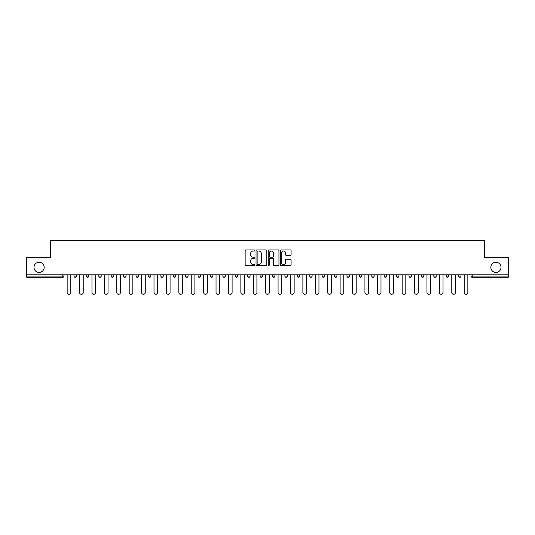 <?xml version="1.0" encoding="UTF-8"?>
<svg xmlns="http://www.w3.org/2000/svg" width="535" height="535" viewBox="0 0 535 535"><rect width="100%" height="100%" fill="white"/><g stroke="black" fill="none" stroke-linecap="round" stroke-linejoin="round"><path stroke-width="0.8" d="M490.829 267.339A5.089 5.089 0 0 0 495.925 272.429A5.089 5.089 0 0 0 501.014 267.339A5.089 5.089 0 0 0 495.925 262.25A5.089 5.089 0 0 0 490.829 267.339M33.986 267.339A5.089 5.089 0 0 0 39.075 272.429A5.089 5.089 0 0 0 44.171 267.339A5.089 5.089 0 0 0 39.075 262.25A5.089 5.089 0 0 0 33.986 267.339M254.774 250.494A0.548 0.548 0 0 0 254.225 249.952L245.933 249.952A0.782 0.782 0 0 0 245.15 250.728L245.15 264.785A0.782 0.782 0 0 0 245.933 265.561L254.225 265.561A0.548 0.548 0 0 0 254.774 265.019A0.548 0.548 0 0 0 254.225 264.471L253.155 264.471A2.501 2.501 0 0 1 250.654 261.969L250.654 260.799A2.501 2.501 0 0 1 253.155 258.305L254.225 258.305A0.548 0.548 0 0 0 254.774 257.756A0.548 0.548 0 0 0 254.225 257.208L253.155 257.208A2.501 2.501 0 0 1 250.654 254.713L250.654 253.543A2.501 2.501 0 0 1 253.155 251.042L254.225 251.042A0.548 0.548 0 0 0 254.774 250.494M290.318 255.456A0.782 0.782 0 0 0 291.093 254.673L291.093 250.728A0.782 0.782 0 0 0 290.318 249.952L281.102 249.952A0.782 0.782 0 0 0 280.32 250.728L280.32 264.785A0.782 0.782 0 0 0 281.102 265.561L290.318 265.561A0.782 0.782 0 0 0 291.093 264.785L291.093 260.023A0.782 0.782 0 0 0 290.318 259.241L286.372 259.241A0.782 0.782 0 0 0 285.59 260.023L285.59 262.384A2.087 2.087 0 0 1 283.503 264.471A2.087 2.087 0 0 1 281.417 262.384L281.417 253.129A2.087 2.087 0 0 1 283.503 251.042A2.087 2.087 0 0 1 285.59 253.129L285.59 254.673A0.782 0.782 0 0 0 286.372 255.456L290.318 255.456M26.75 274.816L26.75 257.402L50.45 257.402L50.45 240.696L484.549 240.696L484.549 257.402L508.25 257.402L508.25 274.816L26.75 274.816L26.75 276.087L62.782 276.087L62.782 274.816M266.818 250.728A0.782 0.782 0 0 0 266.035 249.952L256.827 249.952A0.782 0.782 0 0 0 256.044 250.728L256.044 264.785A0.782 0.782 0 0 0 256.827 265.561L266.035 265.561A0.782 0.782 0 0 0 266.818 264.785L266.818 250.728M268.965 249.952L278.173 249.952A0.782 0.782 0 0 1 278.956 250.728L278.956 264.785A0.782 0.782 0 0 1 278.173 265.561L274.234 265.561A0.782 0.782 0 0 1 273.452 264.785L273.452 259.087A0.782 0.782 0 0 0 272.669 258.305L270.055 258.305A0.782 0.782 0 0 0 269.279 259.087L269.279 265.019A0.548 0.548 0 0 1 268.73 265.561A0.548 0.548 0 0 1 268.182 265.019L268.182 250.728A0.782 0.782 0 0 1 268.965 249.952M62.782 277.284A1.19 1.19 0 0 0 63.973 276.087L62.782 276.087L62.782 277.284A1.19 1.19 0 0 0 63.973 276.087L63.973 274.816L63.973 276.087A1.19 1.19 0 0 1 62.782 277.284L26.75 277.284L26.75 276.087M508.25 274.816L508.25 277.284L472.218 277.284A1.19 1.19 0 0 1 471.027 276.087L471.027 274.816M73.99 276.087A1.19 1.19 0 0 0 75.188 277.284A1.19 1.19 0 0 0 76.378 276.087A1.19 1.19 0 0 1 75.188 277.284A1.19 1.19 0 0 0 76.378 276.087L76.378 274.816L76.378 276.087L73.99 276.087A1.19 1.19 0 0 0 75.188 277.284A1.19 1.19 0 0 1 73.99 276.087L73.99 274.816M86.402 274.816L86.402 276.087L86.402 274.816M88.79 274.816L88.79 276.087L88.79 274.816M98.808 276.087A1.19 1.19 0 0 0 99.998 277.284A1.19 1.19 0 0 0 101.195 276.087A1.19 1.19 0 0 1 99.998 277.284A1.19 1.19 0 0 0 101.195 276.087L101.195 274.816L101.195 276.087L98.808 276.087A1.19 1.19 0 0 0 99.998 277.284A1.19 1.19 0 0 1 98.808 276.087L98.808 274.816M111.213 274.816L111.213 276.087L111.213 274.816M113.601 274.816L113.601 276.087A1.19 1.19 0 0 1 112.41 277.284A1.19 1.19 0 0 1 111.213 276.087A1.19 1.19 0 0 0 112.41 277.284A1.19 1.19 0 0 0 113.601 276.087A1.19 1.19 0 0 1 112.41 277.284A1.19 1.19 0 0 1 111.213 276.087L113.601 276.087M123.625 276.087A1.19 1.19 0 0 0 124.815 277.284A1.19 1.19 0 0 0 126.006 276.087A1.19 1.19 0 0 1 124.815 277.284A1.19 1.19 0 0 0 126.006 276.087L126.006 274.816L126.006 276.087L123.625 276.087A1.19 1.19 0 0 0 124.815 277.284A1.19 1.19 0 0 1 123.625 276.087L123.625 274.816M138.418 274.816L138.418 276.087A1.19 1.19 0 0 1 137.221 277.284A1.19 1.19 0 0 1 136.03 276.087L136.03 274.816M149.633 277.284A1.19 1.19 0 0 0 150.823 276.087L150.823 274.816L150.823 276.087A1.19 1.19 0 0 1 149.633 277.284A1.19 1.19 0 0 1 148.436 276.087L148.436 274.816M163.228 274.816L163.228 276.087A1.19 1.19 0 0 1 162.038 277.284A1.19 1.19 0 0 1 160.848 276.087L160.848 274.816M175.64 274.816L175.64 276.087A1.19 1.19 0 0 1 174.443 277.284A1.19 1.19 0 0 1 173.253 276.087L173.253 274.816M185.658 274.816L185.658 276.087L185.658 274.816M188.046 274.816L188.046 276.087A1.19 1.19 0 0 1 186.855 277.284A1.19 1.19 0 0 1 185.658 276.087L188.046 276.087A1.19 1.19 0 0 1 186.855 277.284A1.19 1.19 0 0 0 188.046 276.087M200.451 274.816L200.451 276.087A1.19 1.19 0 0 1 199.261 277.284A1.19 1.19 0 0 1 198.064 276.087L198.064 274.816M210.476 274.816L210.476 276.087L210.476 274.816M212.863 274.816L212.863 276.087A1.19 1.19 0 0 1 211.666 277.284A1.19 1.19 0 0 1 210.476 276.087L212.863 276.087A1.19 1.19 0 0 1 211.666 277.284M225.268 274.816L225.268 276.087L222.881 276.087A1.19 1.19 0 0 0 224.071 277.284A1.19 1.19 0 0 1 222.881 276.087L222.881 274.816M236.483 277.284A1.19 1.19 0 0 0 237.674 276.087L237.674 274.816L237.674 276.087A1.19 1.19 0 0 1 236.483 277.284A1.19 1.19 0 0 1 235.286 276.087L235.286 274.816M250.079 274.816L250.079 276.087A1.19 1.19 0 0 1 248.889 277.284A1.19 1.19 0 0 1 247.698 276.087L247.698 274.816M260.104 274.816L260.104 276.087L260.104 274.816M262.491 274.816L262.491 276.087A1.19 1.19 0 0 1 261.294 277.284A1.19 1.19 0 0 1 260.104 276.087L262.491 276.087A1.19 1.19 0 0 1 261.294 277.284M272.509 274.816L272.509 276.087L272.509 274.816M274.896 274.816L274.896 276.087L274.896 274.816M284.921 274.816L284.921 276.087L284.921 274.816M287.302 274.816L287.302 276.087L287.302 274.816M299.714 274.816L299.714 276.087A1.19 1.19 0 0 1 298.517 277.284A1.19 1.19 0 0 1 297.326 276.087L297.326 274.816M309.732 274.816L309.732 276.087L309.732 274.816M312.119 274.816L312.119 276.087A1.19 1.19 0 0 1 310.929 277.284A1.19 1.19 0 0 1 309.732 276.087L312.119 276.087A1.19 1.19 0 0 1 310.929 277.284M322.137 274.816L322.137 276.087L322.137 274.816M324.524 274.816L324.524 276.087A1.19 1.19 0 0 1 323.334 277.284A1.19 1.19 0 0 1 322.137 276.087L324.524 276.087A1.19 1.19 0 0 1 323.334 277.284M334.549 274.816L334.549 276.087L334.549 274.816M336.936 274.816L336.936 276.087L336.936 274.816M346.954 274.816L346.954 276.087L346.954 274.816M349.342 274.816L349.342 276.087A1.19 1.19 0 0 1 348.145 277.284A1.19 1.19 0 0 1 346.954 276.087A1.19 1.19 0 0 0 348.145 277.284A1.19 1.19 0 0 0 349.342 276.087A1.19 1.19 0 0 1 348.145 277.284A1.19 1.19 0 0 1 346.954 276.087L349.342 276.087M361.747 274.816L361.747 276.087A1.19 1.19 0 0 1 360.557 277.284A1.19 1.19 0 0 1 359.359 276.087L359.359 274.816M374.152 274.816L374.152 276.087L371.771 276.087A1.19 1.19 0 0 0 372.962 277.284A1.19 1.19 0 0 1 371.771 276.087L371.771 274.816M386.564 274.816L386.564 276.087A1.19 1.19 0 0 1 385.367 277.284A1.19 1.19 0 0 1 384.177 276.087L384.177 274.816M396.582 274.816L396.582 276.087L396.582 274.816M398.97 274.816L398.97 276.087L398.97 274.816M411.375 274.816L411.375 276.087A1.19 1.19 0 0 1 410.184 277.284A1.19 1.19 0 0 1 408.994 276.087L408.994 274.816M423.787 274.816L423.787 276.087L421.399 276.087A1.19 1.19 0 0 0 422.59 277.284A1.19 1.19 0 0 1 421.399 276.087L421.399 274.816M436.192 274.816L436.192 276.087A1.19 1.19 0 0 1 435.002 277.284A1.19 1.19 0 0 1 433.805 276.087L433.805 274.816M448.597 274.816L448.597 276.087L446.21 276.087A1.19 1.19 0 0 0 447.407 277.284A1.19 1.19 0 0 1 446.21 276.087L446.21 274.816M461.01 274.816L461.01 276.087A1.19 1.19 0 0 1 459.812 277.284A1.19 1.19 0 0 1 458.622 276.087L458.622 274.816M87.593 277.284A1.19 1.19 0 0 1 86.402 276.087A1.19 1.19 0 0 0 87.593 277.284A1.19 1.19 0 0 0 88.79 276.087A1.19 1.19 0 0 1 87.593 277.284A1.19 1.19 0 0 1 86.402 276.087L88.79 276.087M224.071 277.284A1.19 1.19 0 0 0 225.268 276.087A1.19 1.19 0 0 1 224.071 277.284A1.19 1.19 0 0 1 222.881 276.087M273.706 277.284A1.19 1.19 0 0 1 272.509 276.087L274.896 276.087A1.19 1.19 0 0 1 273.706 277.284A1.19 1.19 0 0 0 274.896 276.087M286.111 277.284A1.19 1.19 0 0 1 284.921 276.087L287.302 276.087A1.19 1.19 0 0 1 286.111 277.284A1.19 1.19 0 0 0 287.302 276.087A1.19 1.19 0 0 1 286.111 277.284M335.739 277.284A1.19 1.19 0 0 1 334.549 276.087A1.19 1.19 0 0 0 335.739 277.284A1.19 1.19 0 0 0 336.936 276.087A1.19 1.19 0 0 1 335.739 277.284A1.19 1.19 0 0 1 334.549 276.087L336.936 276.087M372.962 277.284A1.19 1.19 0 0 0 374.152 276.087A1.19 1.19 0 0 1 372.962 277.284A1.19 1.19 0 0 1 371.771 276.087M397.779 277.284A1.19 1.19 0 0 1 396.582 276.087A1.19 1.19 0 0 0 397.779 277.284A1.19 1.19 0 0 0 398.97 276.087A1.19 1.19 0 0 1 397.779 277.284A1.19 1.19 0 0 1 396.582 276.087L398.97 276.087M422.59 277.284A1.19 1.19 0 0 0 423.787 276.087A1.19 1.19 0 0 1 422.59 277.284A1.19 1.19 0 0 1 421.399 276.087M448.597 276.087A1.19 1.19 0 0 1 447.407 277.284A1.19 1.19 0 0 0 448.597 276.087A1.19 1.19 0 0 1 447.407 277.284A1.19 1.19 0 0 1 446.21 276.087M472.218 274.816L472.218 277.284A1.19 1.19 0 0 1 471.027 276.087L508.25 276.087M257.683 251.042A0.548 0.548 0 0 0 257.134 251.59L257.134 263.922A0.548 0.548 0 0 0 257.683 264.471L258.813 264.471A2.501 2.501 0 0 0 261.314 261.969L261.314 253.543A2.501 2.501 0 0 0 258.813 251.042L257.683 251.042M273.452 253.169A2.087 2.087 0 0 0 271.365 251.082A2.087 2.087 0 0 0 269.279 253.169L269.279 256.432A0.782 0.782 0 0 0 270.055 257.208L272.669 257.208A0.782 0.782 0 0 0 273.452 256.432L273.452 253.169M67.156 274.816L67.156 292.471A1.832 1.832 0 0 0 68.982 294.303A1.832 1.832 0 0 0 70.814 292.471L70.814 274.816M79.561 274.816L79.561 292.471A1.832 1.832 0 0 0 81.387 294.303A1.832 1.832 0 0 0 83.219 292.471L83.219 274.816M91.966 274.816L91.966 292.471A1.832 1.832 0 0 0 93.799 294.303A1.832 1.832 0 0 0 95.625 292.471L95.625 274.816M104.379 274.816L104.379 292.471A1.832 1.832 0 0 0 106.204 294.303A1.832 1.832 0 0 0 108.037 292.471L108.037 274.816M116.784 274.816L116.784 292.471A1.832 1.832 0 0 0 118.609 294.303A1.832 1.832 0 0 0 120.442 292.471L120.442 274.816M129.189 274.816L129.189 292.471A1.832 1.832 0 0 0 131.021 294.303A1.832 1.832 0 0 0 132.847 292.471L132.847 274.816M141.594 274.816L141.594 292.471A1.832 1.832 0 0 0 143.427 294.303A1.832 1.832 0 0 0 145.259 292.471L145.259 274.816M154.006 274.816L154.006 292.471A1.832 1.832 0 0 0 155.832 294.303A1.832 1.832 0 0 0 157.664 292.471L157.664 274.816M166.412 274.816L166.412 292.471A1.832 1.832 0 0 0 168.244 294.303A1.832 1.832 0 0 0 170.07 292.471L170.07 274.816M178.817 274.816L178.817 292.471A1.832 1.832 0 0 0 180.649 294.303A1.832 1.832 0 0 0 182.475 292.471L182.475 274.816M191.229 274.816L191.229 292.471A1.832 1.832 0 0 0 193.055 294.303A1.832 1.832 0 0 0 194.887 292.471L194.887 274.816M203.634 274.816L203.634 292.471A1.832 1.832 0 0 0 205.46 294.303A1.832 1.832 0 0 0 207.292 292.471L207.292 274.816M216.04 274.816L216.04 292.471A1.832 1.832 0 0 0 217.872 294.303A1.832 1.832 0 0 0 219.698 292.471L219.698 274.816M228.452 274.816L228.452 292.471A1.832 1.832 0 0 0 230.277 294.303A1.832 1.832 0 0 0 232.11 292.471L232.11 274.816M240.857 274.816L240.857 292.471A1.832 1.832 0 0 0 242.683 294.303A1.832 1.832 0 0 0 244.515 292.471L244.515 274.816M253.262 274.816L253.262 292.471A1.832 1.832 0 0 0 255.095 294.303A1.832 1.832 0 0 0 256.92 292.471L256.92 274.816M265.668 274.816L265.668 292.471A1.832 1.832 0 0 0 267.5 294.303A1.832 1.832 0 0 0 269.332 292.471L269.332 274.816M278.08 274.816L278.08 292.471A1.832 1.832 0 0 0 279.905 294.303A1.832 1.832 0 0 0 281.738 292.471L281.738 274.816M290.485 274.816L290.485 292.471A1.832 1.832 0 0 0 292.317 294.303A1.832 1.832 0 0 0 294.143 292.471L294.143 274.816M302.89 274.816L302.89 292.471A1.832 1.832 0 0 0 304.723 294.303A1.832 1.832 0 0 0 306.548 292.471L306.548 274.816M315.302 274.816L315.302 292.471A1.832 1.832 0 0 0 317.128 294.303A1.832 1.832 0 0 0 318.96 292.471L318.96 274.816M327.708 274.816L327.708 292.471A1.832 1.832 0 0 0 329.54 294.303A1.832 1.832 0 0 0 331.366 292.471L331.366 274.816M340.113 274.816L340.113 292.471A1.832 1.832 0 0 0 341.945 294.303A1.832 1.832 0 0 0 343.771 292.471L343.771 274.816M352.525 274.816L352.525 292.471A1.832 1.832 0 0 0 354.351 294.303A1.832 1.832 0 0 0 356.183 292.471L356.183 274.816M364.93 274.816L364.93 292.471A1.832 1.832 0 0 0 366.756 294.303A1.832 1.832 0 0 0 368.588 292.471L368.588 274.816M377.335 274.816L377.335 292.471A1.832 1.832 0 0 0 379.168 294.303A1.832 1.832 0 0 0 380.994 292.471L380.994 274.816M389.741 274.816L389.741 292.471A1.832 1.832 0 0 0 391.573 294.303A1.832 1.832 0 0 0 393.406 292.471L393.406 274.816M402.153 274.816L402.153 292.471A1.832 1.832 0 0 0 403.978 294.303A1.832 1.832 0 0 0 405.811 292.471L405.811 274.816M414.558 274.816L414.558 292.471A1.832 1.832 0 0 0 416.39 294.303A1.832 1.832 0 0 0 418.216 292.471L418.216 274.816M426.963 274.816L426.963 292.471A1.832 1.832 0 0 0 428.796 294.303A1.832 1.832 0 0 0 430.621 292.471L430.621 274.816M439.375 274.816L439.375 292.471A1.832 1.832 0 0 0 441.201 294.303A1.832 1.832 0 0 0 443.034 292.471L443.034 274.816M451.781 274.816L451.781 292.471A1.832 1.832 0 0 0 453.613 294.303A1.832 1.832 0 0 0 455.439 292.471L455.439 274.816M464.186 274.816L464.186 292.471A1.832 1.832 0 0 0 466.018 294.303A1.832 1.832 0 0 0 467.844 292.471L467.844 274.816M137.221 277.284A1.19 1.19 0 0 0 138.418 276.087L136.03 276.087M150.823 276.087L148.436 276.087M162.038 277.284A1.19 1.19 0 0 0 163.228 276.087L160.848 276.087M174.443 277.284A1.19 1.19 0 0 0 175.64 276.087L173.253 276.087M199.261 277.284A1.19 1.19 0 0 0 200.451 276.087L198.064 276.087M237.674 276.087L235.286 276.087M248.889 277.284A1.19 1.19 0 0 0 250.079 276.087L247.698 276.087M298.517 277.284A1.19 1.19 0 0 0 299.714 276.087L297.326 276.087M360.557 277.284A1.19 1.19 0 0 0 361.747 276.087L359.359 276.087M385.367 277.284A1.19 1.19 0 0 0 386.564 276.087L384.177 276.087M410.184 277.284A1.19 1.19 0 0 0 411.375 276.087L408.994 276.087M435.002 277.284A1.19 1.19 0 0 0 436.192 276.087L433.805 276.087M459.812 277.284A1.19 1.19 0 0 0 461.01 276.087L458.622 276.087M472.218 277.284A1.19 1.19 0 0 1 471.027 276.087"/></g></svg>

